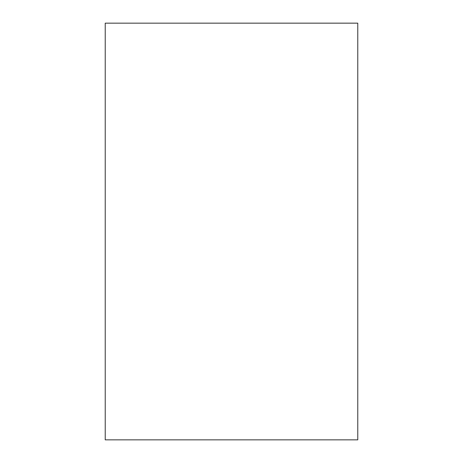 <?xml version="1.0" encoding="UTF-8"?>
<svg xmlns="http://www.w3.org/2000/svg" width="463" height="463" viewBox="0 0 463 463"><rect width="100%" height="100%" fill="white"/><g stroke="black" fill="none" stroke-linecap="round" stroke-linejoin="round"><path stroke-width="0.69" d="M105.228 23.15L105.228 439.85L357.772 439.85L357.772 23.162L105.228 23.162L357.772 23.15"/></g></svg>

